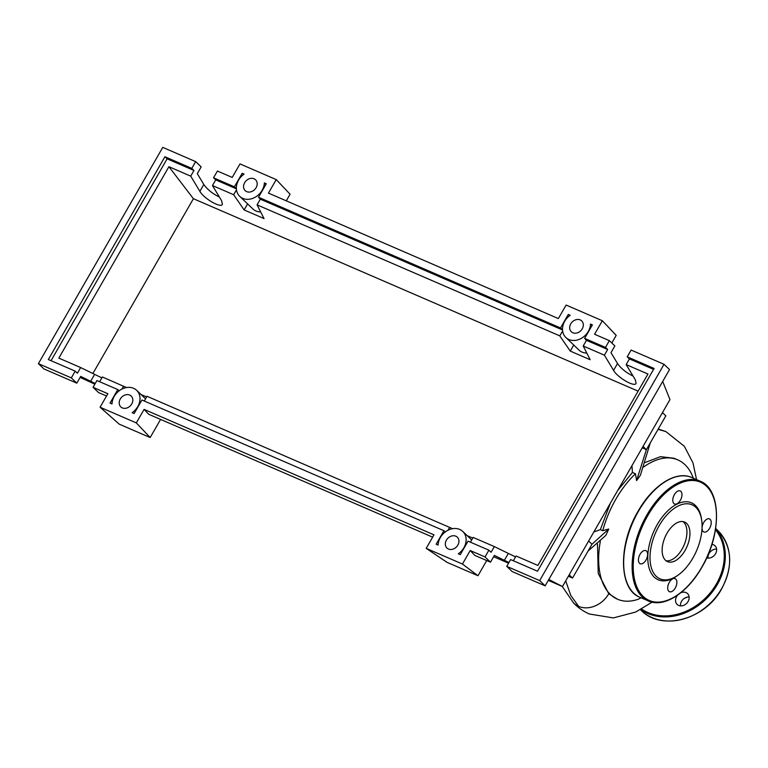 <?xml version="1.0" encoding="UTF-8"?>
<svg xmlns="http://www.w3.org/2000/svg" width="768" height="768" viewBox="0 0 768 768"><rect width="100%" height="100%" fill="white"/><g stroke="black" fill="none" stroke-linecap="round" stroke-linejoin="round"><path stroke-width="1.15" d="M600.317 541.325A75.917 42.096 113.4 0 0 610.349 594.432A75.917 42.096 113.4 0 0 617.501 599.222A75.917 42.096 113.4 0 0 638.179 599.27L641.107 597.802M693.322 478.224A75.917 42.096 113.4 0 0 684.97 464.669A75.917 42.096 113.4 0 0 677.808 459.878A75.917 42.096 113.4 0 0 643.565 467.04M568.378 576.24L572.554 578.045L588.096 551.011L605.827 535.421L608.726 529.027L602.726 530.698A75.917 42.096 113.4 0 1 635.462 473.77L636.586 480.576L640.349 475.382L650.285 442.877L665.827 415.843L662.467 412.627M635.462 473.77L632.419 472.454L631.958 465.677M593.875 531.907L600.346 529.661L610.368 503.222M617.616 490.618L632.419 472.454M600.346 529.661L602.726 530.698M645.149 462.499L660.47 456.672L674.093 458.266L677.808 459.878M642.221 447.83L646.397 449.635L636.586 480.576M608.726 529.027L591.984 544.253L588.096 551.011M643.027 446.419L646.397 449.635L650.285 442.877M565.718 580.877L570.768 595.392L578.611 606.355A24.038 19.594 133.7 0 1 573.61 602.995L562.176 586.397M617.501 599.222L608.774 593.75A24.038 19.594 133.7 0 1 578.602 606.355M608.774 593.75L598.234 573.456L597.485 543.984M569.194 574.829L572.554 578.045M588.624 541.037L591.984 544.253M686.63 523.411A21.552 11.952 -66.6 0 1 686.083 548.554A21.552 11.952 -66.6 0 1 667.478 561.61A21.552 11.952 -66.6 0 1 665.453 560.246A21.552 11.952 -66.6 0 1 666 535.114A21.552 11.952 -66.6 0 1 684.605 522.058A21.552 11.952 -66.6 0 1 686.63 523.411M683.011 521.587A21.552 11.952 -66.6 0 1 683.616 522.106A21.552 11.952 -66.6 0 1 683.712 545.904A21.552 11.952 -66.6 0 1 666.058 560.765M677.779 575.347L676.637 576.144A41.914 23.242 -66.6 0 1 654.24 577.133A41.914 23.242 -66.6 0 1 657.283 524.525A41.914 23.242 -66.6 0 1 695.434 505.488A41.914 23.242 -66.6 0 1 701.462 518.784L701.664 520.157A40.33 22.368 -66.6 0 1 677.779 575.347A40.33 22.368 -66.6 0 1 656.218 576.298A40.33 22.368 -66.6 0 1 659.155 525.686A40.33 22.368 -66.6 0 1 695.866 507.36A40.33 22.368 -66.6 0 1 701.664 520.157M674.4 494.602A7.114 3.946 -66.6 0 1 680.208 490.915A7.114 3.946 -66.6 0 1 680.362 500.294A7.114 3.946 -66.6 0 1 674.554 503.981A7.114 3.946 -66.6 0 1 674.4 494.602M710.141 519.35A7.114 3.946 -66.6 0 1 709.958 527.654A7.114 3.946 -66.6 0 1 703.814 531.965A7.114 3.946 -66.6 0 1 703.142 531.514A7.114 3.946 -66.6 0 1 703.325 523.219A7.114 3.946 -66.6 0 1 709.469 518.899A7.114 3.946 -66.6 0 1 710.141 519.35M675.264 588.019A7.114 3.946 -66.6 0 1 669.466 591.706A7.114 3.946 -66.6 0 1 669.312 582.326A7.114 3.946 -66.6 0 1 675.11 578.64A7.114 3.946 -66.6 0 1 675.264 588.019M639.533 563.27A7.114 3.946 -66.6 0 1 639.706 554.966A7.114 3.946 -66.6 0 1 645.85 550.656A7.114 3.946 -66.6 0 1 646.522 551.107A7.114 3.946 -66.6 0 1 646.349 559.402A7.114 3.946 -66.6 0 1 640.205 563.722A7.114 3.946 -66.6 0 1 639.533 563.27M680.534 605.894A7.517 6.125 133.7 0 1 681.571 601.286A7.517 6.125 133.7 0 1 684.576 598.157L687.216 597.053A7.517 6.125 133.7 0 1 689.126 596.899M684.384 598.272A30.845 25.142 -46.3 0 0 687.706 596.957M677.568 595.181A7.517 6.125 -46.3 0 0 676.608 596.544A7.517 6.125 -46.3 0 0 677.155 604.454A7.517 6.125 -46.3 0 0 688.08 601.507A7.517 6.125 -46.3 0 0 687.542 593.597A7.517 6.125 -46.3 0 0 680.765 592.79M708.096 558.106L707.971 557.462A7.517 6.125 133.7 0 1 709.056 553.498A7.517 6.125 133.7 0 1 716.611 549.11M706.723 557.866A7.517 6.125 -46.3 0 0 715.565 553.718A7.517 6.125 -46.3 0 0 715.018 545.798A7.517 6.125 -46.3 0 0 711.926 544.387M457.872 545.098A7.517 6.125 133.7 0 1 446.938 548.045A7.517 6.125 133.7 0 1 446.4 540.134A7.517 6.125 133.7 0 1 457.325 537.187A7.517 6.125 133.7 0 1 457.872 545.098M131.75 403.968A7.517 6.125 133.7 0 1 120.816 406.906A7.517 6.125 133.7 0 1 120.278 398.995A7.517 6.125 133.7 0 1 131.203 396.048A7.517 6.125 133.7 0 1 131.75 403.968M582.24 328.819A7.517 6.125 133.7 0 1 571.306 331.766A7.517 6.125 133.7 0 1 570.758 323.856A7.517 6.125 133.7 0 1 581.693 320.909A7.517 6.125 133.7 0 1 582.24 328.819M256.109 187.69A7.517 6.125 133.7 0 1 245.184 190.637A7.517 6.125 133.7 0 1 244.637 182.717A7.517 6.125 133.7 0 1 255.571 179.779A7.517 6.125 133.7 0 1 256.109 187.69M95.242 383.51L80.698 376.397L76.81 383.155L71.318 377.894L75.197 371.136L77.386 373.229L80.65 367.555L101.866 377.885M119.174 390.787L117.802 389.578L96.941 380.554L93.053 387.312L98.554 392.563L106.531 396.019M126.48 387.552L102.384 376.973L99.658 381.725M213.533 177.792L234.394 186.816L242.17 173.299L244.07 174.125A15.418 12.566 -46.3 0 0 239.722 196.349A15.418 12.566 -46.3 0 0 254.957 197.357A15.418 12.566 -46.3 0 0 264.374 182.909L266.275 183.734L258.509 197.251L560.515 327.955L568.291 314.438L570.202 315.264A15.418 12.566 -46.3 0 0 565.843 337.488A15.418 12.566 -46.3 0 0 581.078 338.486A15.418 12.566 -46.3 0 0 590.496 324.048L592.397 324.874L584.63 338.39L605.491 347.414L609.37 340.656L594.576 334.253L602.352 320.736L566.112 305.05L558.346 318.566L268.454 193.114L276.23 179.597L239.99 163.92L232.214 177.437L217.421 171.034L213.533 177.792L215.722 179.875L212.458 185.549L221.616 200.765L222.394 204.355C220.838 208.368 203.856 198.557 199.882 191.347L190.714 176.141L193.978 170.467L191.789 168.384L195.677 161.626L201.178 166.877L197.29 173.635L203.827 184.493C207.331 189.504 212.506 193.68 219.36 197.011M146.63 396.931L141.024 394.502M144.278 401.03L147.005 396.278L452.611 528.691M467.155 535.642L472.762 538.07M470.4 542.17L473.136 537.418L494.342 546.595L515.558 556.915M513.35 560.755L516.086 556.003L537.888 565.44L647.962 374.026L626.15 364.589L635.318 379.795L636.086 383.395C634.531 387.408 617.549 377.587 613.574 370.387L604.406 355.181L607.67 349.507L605.491 347.414M190.714 176.141L168.912 166.704L58.838 358.118L80.65 367.555M93.053 387.312L107.856 393.715L100.08 407.232L136.32 422.909L144.086 409.392L433.978 534.845L426.202 548.362L462.442 564.048L470.208 550.531L485.011 556.934L488.899 550.176L468.038 541.152L460.282 554.64L458.304 553.786A15.418 12.566 -46.3 0 0 462.797 531.475A15.418 12.566 -46.3 0 0 447.485 530.506A15.418 12.566 -46.3 0 0 438.134 545.059L436.166 544.205L443.923 530.717L141.917 400.013L134.141 413.53L132.154 412.666A15.418 12.566 -46.3 0 0 136.666 390.336A15.418 12.566 -46.3 0 0 121.354 389.376A15.418 12.566 -46.3 0 0 112.013 403.949L110.026 403.094L117.802 389.578M195.677 161.626L162.768 147.379L38.4 363.658L71.318 377.894M38.4 363.658L43.891 368.909L76.81 383.155M168.912 166.704L193.411 198.701L92.851 373.584M638.112 391.152L193.411 198.701M212.458 185.549L233.664 194.726L244.138 209.952L264.038 218.573L257.078 204.864L559.786 335.866L570.259 351.091L590.16 359.712L583.2 345.994L604.406 355.181M123.6 386.15L121.91 389.078M236.486 189.821L233.664 194.726M236.39 188.822L215.722 179.875M193.978 170.467L167.107 158.842L164.918 156.749L191.789 168.384M508.934 562.541L494.39 555.427L490.502 562.186L485.011 556.934M488.899 550.176L491.078 552.269L494.342 546.595M627.226 356.822L654.106 368.458L537.514 571.219L510.634 559.584L506.746 566.342L512.246 571.603L545.155 585.84L669.523 369.562L664.032 364.31L631.114 350.064L627.226 356.822L629.414 358.915L626.15 364.589M609.37 340.656L614.87 345.917L610.982 352.675L617.52 363.523C621.024 368.544 626.198 372.71 633.053 376.051M607.67 349.507L586.464 340.33L584.63 338.39M653.578 369.37L629.414 358.915M470.208 550.531L474.826 555.408L490.502 562.186M506.746 566.342L539.664 580.589L545.155 585.84M75.197 371.136L48.326 359.51L164.918 156.749M539.664 580.589L664.032 364.31M583.2 345.994L586.464 340.33M51.034 360.682L167.107 158.842M239.722 196.349L252.893 208.954A15.418 12.566 -46.3 0 0 260.669 211.939M244.138 209.952L247.613 203.904M257.078 204.864L260.342 199.19L258.509 197.251M562.618 330.95L559.786 335.866M562.522 329.962L260.342 199.19M565.843 337.488L579.014 350.083A15.418 12.566 -46.3 0 0 586.8 353.069M570.259 351.091L573.744 345.043M448.032 530.218L449.722 527.28M445.296 531.926L443.923 530.717M234.394 186.816L236.381 188.573M242.17 173.299L243.542 174.518M264.374 182.909L265.91 184.378M560.515 327.955L562.502 329.712M568.291 314.438L569.664 315.648M590.496 324.048L592.032 325.517M276.23 179.597L290.083 194.227L286.282 200.832M602.352 320.736L616.205 335.366L611.818 342.998M144.086 409.392L148.704 414.269L432.653 537.149M136.32 422.909L150.173 437.539L119.194 424.138L100.08 407.232M160.589 419.414L150.173 437.539M80.112 377.414L94.867 384.163M493.642 556.733L508.56 563.194M548.294 580.387L562.464 586.522L669.955 399.59L662.698 381.446M548.822 579.475L562.464 586.522M426.202 548.362L447.014 562.33L477.984 575.731L462.442 564.048M486.72 560.554L477.984 575.731M665.818 431.549L658.061 429.36M691.69 477.514C676.128 470.266 652.637 485.347 638.112 511.19C618.115 544.55 618.624 589.373 639.859 597.264A65.242 36.182 -66.6 0 1 633.715 593.146A65.242 36.182 -66.6 0 1 638.467 511.267A65.242 36.182 -66.6 0 1 691.69 477.514L700.138 481.171A65.242 36.182 -66.6 0 1 706.291 485.29M642.163 596.803A65.242 36.182 -66.6 0 1 646.915 514.925A65.242 36.182 -66.6 0 1 700.138 481.171C721.373 489.072 721.891 533.885 701.894 567.245C687.37 593.098 663.878 608.17 648.317 600.922A65.242 36.182 -66.6 0 1 642.163 596.803M701.818 567.12A64.454 35.741 -66.6 0 1 643.162 596.39A64.454 35.741 -66.6 0 1 647.856 515.501A64.454 35.741 -66.6 0 1 706.512 486.23A64.454 35.741 -66.6 0 1 701.818 567.12M721.642 588.614A55.354 45.12 -46.3 0 0 717.629 530.314C732.163 546.317 733.526 565.795 721.728 588.749C705.226 619.661 661.392 631.517 641.107 610.32A55.354 45.12 -46.3 0 0 721.642 588.614M715.622 528.605A55.354 45.12 133.7 0 1 717.341 584.496A55.354 45.12 133.7 0 1 640.762 609.494M641.597 609.034A54.566 44.477 -46.3 0 0 716.41 583.92A54.566 44.477 -46.3 0 0 715.45 529.699M90.643 381.312L94.589 374.448M199.882 191.347L203.827 184.493M504.336 560.352L508.282 553.488M613.574 370.387L617.52 363.523M658.243 429.034L665.818 431.539L684.374 446.314L692.995 462.941L696.547 479.616M573.168 602.544C577.757 607.459 583.162 611.28 589.373 614.006L613.382 617.923L635.731 612.019L652.109 602.15M648.317 600.922L639.859 597.264M717.629 530.314L715.651 528.422M640.435 609.677L641.107 610.32M145.546 398.822L136.666 390.336M471.667 539.962L462.797 531.475"/></g></svg>
